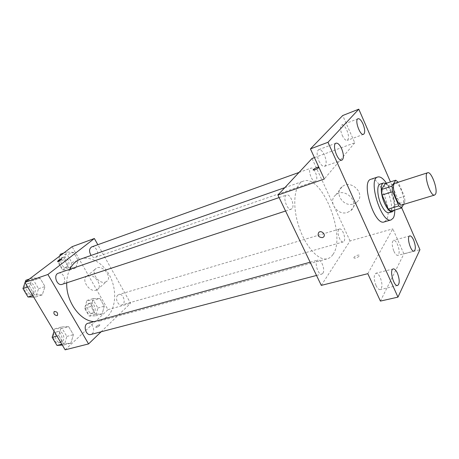 <?xml version="1.0" encoding="UTF-8"?>
<svg xmlns="http://www.w3.org/2000/svg" width="459" height="459" viewBox="0 0 459 459"><rect width="100%" height="100%" fill="white"/><g stroke="black" fill="none" stroke-linecap="round" stroke-linejoin="round"><path stroke-width="0.34" stroke-dasharray="2.29 1.72" d="M395.176 183.204C399.164 181.374 405.945 199.596 402.95 204.014L401.941 204.909M385.325 183.577L388.004 185.763L394.011 199.516L404.379 196.32L398.211 182.229M403.541 204.427L405.062 201.736L404.379 196.32M390.965 211.157L394.648 204.898L405.062 201.736M394.011 199.516L394.648 204.898M394.017 210.239C397.15 205.024 391.418 186.291 385.812 183.416M380.109 184.111C385.629 181.626 394.608 205.534 390.448 211.49L389.02 212.718M388.004 185.763L398.378 182.43M386.444 183.216C391.475 191.478 394.241 200.411 394.746 210.021M370.929 179.257C379.363 175.527 392.743 210.882 386.461 219.999L384.217 221.927M401.677 207.726L390.448 181.919M375.996 285.441C377.418 288.378 378.83 289.761 380.23 289.589C382.536 287.787 382.525 283.731 380.201 277.425C378.773 274.459 377.35 273.065 375.927 273.243C373.637 275.039 373.66 279.101 375.996 285.441M393.908 251.297C395.256 254.16 396.559 255.508 397.81 255.347C399.697 253.775 399.594 250.144 397.5 244.446C396.151 241.56 394.843 240.195 393.57 240.361C391.693 241.927 391.802 245.571 393.908 251.297M367.808 273.684L392.818 228.829L403.891 253.867L419.939 249.685M380.408 301.087L403.891 253.867M321.289 285.389L350.033 240.975L392.818 228.829M350.033 240.975L312.028 158.498M314.438 157.615L354.773 142.789L342.718 115.525M353.505 203.899L356.741 202.121C366.408 194.57 351.198 178.597 342.098 186.761C333.722 192.969 343.516 207.583 353.505 203.899M342.213 135.285C343.986 138.974 345.673 140.672 347.262 140.379C349.047 138.893 348.909 135.485 346.861 130.149C345.093 126.443 343.401 124.733 341.777 125.02C340.01 126.506 340.153 129.926 342.213 135.285M318.925 161.029C320.852 164.907 322.734 166.674 324.57 166.324C326.745 164.62 326.688 160.834 324.41 154.97C322.488 151.057 320.594 149.278 318.724 149.634C316.567 151.338 316.635 155.136 318.925 161.029M354.773 142.789L324.289 179.039M332.907 254.55C331.438 256.736 329.642 258.13 327.514 258.733C318.649 261.469 304.937 246.248 298.459 225.231C291.861 204.255 294.506 183.939 303.353 181.156C321.862 173.41 346.757 236.293 332.907 254.55M316.027 180.743L315.408 181.179C311.936 182.762 307.249 169.101 310.944 168.149C314.025 166.692 318.649 178.172 316.027 180.743M322.906 273.243L321.857 274.063C317.863 275.492 313.807 260.81 317.978 260.058C321.277 258.79 325.437 269.944 322.906 273.243M292.05 208.593L291.241 209.155C287.139 210.911 282.228 196.102 286.565 195.023C290.157 193.417 295.068 205.603 292.05 208.593M338.667 229.62C336.384 232.38 340.394 243.109 343.252 241.91C346.855 241.199 342.856 227.693 339.436 229.024L338.667 229.62M313.176 169.95L313.331 170.054C315.172 169.864 317.026 169.038 318.89 167.575L318.787 167.065L318.971 167.472M353.918 257.315L354.009 258.033C355.306 258.876 360.935 255.806 359.374 255.112C357.435 254.934 355.616 255.669 353.918 257.315M353.918 257.31L354.009 258.033C355.3 258.876 360.935 255.806 359.368 255.112C357.429 254.934 355.61 255.669 353.918 257.31M347.509 212.425L350.802 210.629C360.631 202.998 345.048 186.658 335.81 194.92C327.301 201.191 337.342 216.114 347.509 212.425M80.56 259.123C91.278 255.376 104.491 263.925 110.734 277.781C117.056 291.591 115.657 308.792 107.125 316.899L99.85 321.065L94.106 321.604M66.727 282.842C66.871 277.747 67.898 273.231 69.808 269.284M117.825 295.126C114.566 297.776 118.095 306.319 121.864 304.942C126.518 303.869 123.379 292.922 118.881 294.517L117.825 295.126M58.299 273.231C62.837 271.372 67.203 280.868 63.158 283.782L62.108 284.356M87.921 323.308C92.139 321.857 95.753 330.664 92.196 333.687L90.79 334.491M91.697 246.913C95.719 245.181 99.907 254.263 96.287 256.851L95.461 257.315C93.929 257.74 92.477 257.115 91.094 255.439M101.118 331.788L130.591 303.261L97.83 244.71M73.566 252.404L66.584 251.98L64.134 259.668L68.775 267.735L75.764 267.993L78.099 260.351L73.566 252.404L66.584 251.98L64.134 259.668L68.775 267.735L75.764 267.993L78.099 260.351L73.566 252.404L67.261 254.67L60.267 254.28M68.643 326.636L61.311 326.997L58.718 335.575L63.577 343.739L70.915 343.2L73.388 334.68L68.643 326.636L61.311 326.997L58.718 335.575L63.577 343.739L70.915 343.2L73.388 334.68L68.643 326.636L62.114 328.449L54.77 328.822L54.036 331.209M65.138 349.827L107.98 309.682L72.086 246.69M40.082 278.188L32.296 278.028L29.422 286.399L34.482 294.89L42.274 294.873L45.011 286.548L40.082 278.188L32.296 278.028L29.422 286.399L34.482 294.89L42.274 294.873L45.011 286.548L40.082 278.188L33.645 280.409L25.847 280.265M99.878 298.516L93.292 298.568L91.071 306.446L95.547 314.22L102.139 314.008L104.25 306.182L99.878 298.516L93.292 298.568L91.071 306.446L95.547 314.22L102.139 314.008L104.25 306.182L99.878 298.516L93.498 300.421L86.894 300.496L84.645 308.328L89.115 316.039L95.719 315.815L97.865 308.029L93.498 300.421M107.98 309.682L130.591 303.261M105.352 282.084L106.586 281.476C112.994 277.454 102.162 263.753 96.201 268.383C90.331 271.946 98.817 284.58 105.352 282.084M96.172 326.584L95.793 327.422C97.933 327.032 99.299 326.171 99.896 324.852C98.943 324.783 97.704 325.362 96.172 326.584L95.793 327.422C97.928 327.026 99.299 326.171 99.896 324.846C98.943 324.783 97.704 325.356 96.172 326.584M61.919 258.933L61.374 259.564C59.727 260.689 58.459 261.303 57.582 261.406L57.53 261.372M96.138 290.174L97.377 289.566C103.826 285.544 92.764 271.613 86.774 276.255C80.882 279.818 89.551 292.647 96.138 290.174M93.865 312.59L92.729 313.239C88.18 314.811 85.167 304.248 89.844 303.141C93.688 301.729 97.159 309.911 93.865 312.59M86.894 300.496L93.292 298.568M84.645 308.328L91.071 306.446M89.115 316.039L95.547 314.22M95.719 315.815L102.139 314.008M97.865 308.029L104.25 306.182M92.047 313.107L90.911 313.755C86.355 315.327 83.349 304.787 88.036 303.674C91.88 302.269 95.346 310.433 92.047 313.107M59.681 256.088L57.788 261.923L62.418 269.926L69.418 270.162L71.782 262.559L67.261 254.67M67.496 266.822L66.653 267.287C62.045 269.175 58.207 258.658 62.986 257.229C67.077 255.479 71.191 264.252 67.496 266.822M63.738 253.018L66.584 251.98M57.788 261.923L64.134 259.668M62.418 269.926L68.775 267.735M69.418 270.162L75.764 267.993M71.782 262.559L78.099 260.351M65.7 267.442L64.857 267.907C60.249 269.794 56.411 259.301 61.196 257.872C65.293 256.116 69.401 264.872 65.7 267.442M62.286 345.048L64.34 344.893L66.842 336.424L62.114 328.449M62.326 341.513L60.898 342.305C55.74 343.952 52.877 332.643 58.155 331.49C62.43 330.032 65.964 338.535 62.326 341.513M54.77 328.822L61.311 326.997M56.927 336.057L58.718 335.575M61.787 344.204L63.577 343.739M64.34 344.893L70.915 343.2M66.842 336.424L73.388 334.68M60.468 342.001L59.039 342.793C53.875 344.434 51.024 333.154 56.302 332C60.577 330.543 64.105 339.029 60.468 342.001M25.159 282.239L25.038 282.595M33.616 296.979L35.796 296.967L38.556 288.694L33.645 280.409M33.702 293.456L32.641 294.03C27.397 296.061 23.529 284.832 28.94 283.289C33.536 281.419 37.81 290.576 33.702 293.456M29.387 279.038L32.296 278.028M27.66 286.995L29.422 286.399M32.715 295.464L34.482 294.89M35.796 296.967L42.274 294.873M38.556 288.694L45.011 286.548M31.872 294.058L30.805 294.632C25.561 296.663 21.699 285.458 27.115 283.914C31.717 282.044 35.986 291.184 31.872 294.058M336.017 143.179L318.724 149.634M341.932 160.139L324.57 166.324M393.22 268.917L375.927 273.243M397.62 285.492L380.23 289.589M409.778 235.92L393.57 240.361M414.093 251.107L397.81 255.347M358.014 118.732L341.777 125.02M363.545 134.326L347.262 140.379M350.802 210.629L356.741 202.121M335.81 194.92L342.098 186.761M99.85 321.065L327.514 258.733M284.827 187.639L303.353 181.156M339.436 229.024L118.881 294.517M343.252 241.91L121.864 304.942M285.573 211.014L291.241 209.155M279.118 197.577L286.565 195.023M316.521 275.457L321.857 274.063M310.158 262.209L317.978 260.058M95.461 257.315L315.408 181.179M299.021 172.435L310.944 168.149M97.377 289.566L106.586 281.476M86.774 276.255L96.201 268.383M90.911 313.755L92.729 313.239M88.036 303.674L89.844 303.141M64.857 267.907L66.653 267.287M61.196 257.872L62.986 257.229M59.039 342.793L60.898 342.305M56.302 332L58.155 331.49M30.805 294.632L32.641 294.03M27.115 283.914L28.94 283.289"/><path stroke-width="0.69" d="M435.539 194.168L434.633 195.052C430.41 196.986 423.118 173.559 427.69 172.756C431.311 171.029 438.161 189.774 435.539 194.168M434.633 195.052L401.941 204.909C397.293 206.957 390.19 184.157 395.176 183.204L427.69 172.756M395.738 180.203L392.009 186.142L392.669 191.684L382.066 195.023L381.446 189.521L385.325 183.577L395.738 180.203L398.211 182.229M392.669 191.684L398.865 205.896L401.522 207.996L403.541 204.427M382.066 195.023L388.262 209.092L398.865 205.896M388.262 209.092L390.965 211.157L401.522 207.996M385.812 183.416L383.552 182.992C380.155 183.732 380.597 194.685 384.481 203.199C387.31 209.218 389.978 212.047 392.491 211.685L394.017 210.239M392.491 211.685L389.02 212.718C386.489 213.091 383.81 210.274 380.981 204.272C377.097 195.792 376.69 184.862 380.109 184.111L383.552 182.992M381.446 189.521L392.009 186.142M394.746 210.021C394.797 213.521 394.315 216.178 393.311 217.991L391.108 219.918C381.527 224.118 367.47 178.987 377.746 177.002C380.322 176.359 383.219 178.431 386.444 183.216M391.108 219.918L384.217 221.927C374.469 226.167 360.499 181.305 370.929 179.257L377.746 177.002M363.006 123.993C365.066 129.415 365.244 132.858 363.545 134.326C360.103 136.076 354.291 119.719 358.014 118.732C359.581 118.468 361.244 120.224 363.006 123.993M413.634 240.097C415.739 245.869 415.894 249.541 414.093 251.107C410.799 252.387 406.272 236.442 409.778 235.92C411 235.771 412.285 237.165 413.634 240.097M397.414 273.197C399.755 279.6 399.823 283.696 397.62 285.492C393.724 286.864 389.112 269.467 393.22 268.917C394.591 268.756 395.991 270.179 397.414 273.197M341.611 148.659C343.906 154.62 344.009 158.447 341.932 160.139C337.818 162.119 331.605 144.321 336.017 143.179C337.83 142.852 339.694 144.683 341.611 148.659M390.448 181.919L358.789 109.173L327.967 142.296L397.964 297.128L419.939 249.685L401.677 207.726M314.438 157.615L312.028 158.498L277.907 195.058L321.289 285.389L367.808 273.684L380.408 301.087L397.964 297.128M358.789 109.173L342.718 115.525L310.433 148.9L327.967 142.296M310.433 148.9L324.289 179.039L277.907 195.058M322.43 237.63C318.454 237.314 317.238 235.553 318.793 232.352C321.541 229.902 326.343 234.91 323.383 237.137L322.43 237.63M318.971 167.472L318.89 167.569C317.026 169.032 315.172 169.859 313.331 170.054C312 169.819 317.381 166.875 318.787 167.065C316.085 167.65 314.214 168.608 313.176 169.95M322.436 237.63C318.454 237.314 317.238 235.553 318.793 232.346C321.541 229.902 326.343 234.91 323.383 237.131L322.436 237.63M94.106 321.604C80.222 321.214 65.884 301.385 66.727 282.842M69.808 269.284C72.396 264.154 75.982 260.769 80.56 259.123L284.827 187.639M285.573 211.014L62.108 284.356C56.933 286.376 52.94 274.746 58.299 273.231L279.118 197.577M316.521 275.457L90.79 334.491C85.701 336.126 82.706 324.427 87.921 323.308L310.158 262.209M91.094 255.439C88.857 251.549 89.052 248.709 91.697 246.913L299.021 172.435M97.83 244.71L94.359 238.502L47.902 274.482L88.57 343.929L101.118 331.788M94.359 238.502L72.086 246.69L24.929 282.411L47.902 274.482M24.929 282.411L65.138 349.827L88.57 343.929M57.048 315.597C54.323 315.063 53.37 313.692 54.196 311.483C57.025 311.581 58.092 312.9 57.392 315.436L57.048 315.597C54.323 315.063 53.376 313.692 54.196 311.483C57.025 311.581 58.092 312.9 57.392 315.436L57.054 315.597M61.374 259.559C59.722 260.689 58.459 261.303 57.576 261.401C58.373 260.351 59.802 259.519 61.867 258.899L61.374 259.559M57.53 261.372C58.568 260.242 60.014 259.415 61.867 258.899L61.919 258.933M63.738 253.018L60.267 254.28L59.681 256.088M54.036 331.209L52.142 337.354L56.991 345.443L62.286 345.048M52.142 337.354L56.927 336.057M56.991 345.443L61.787 344.204M29.387 279.038L25.847 280.265L25.159 282.239M25.038 282.595L22.95 288.591L27.988 297.007L33.616 296.979M22.95 288.591L27.66 286.995M27.988 297.007L32.715 295.464"/></g></svg>
